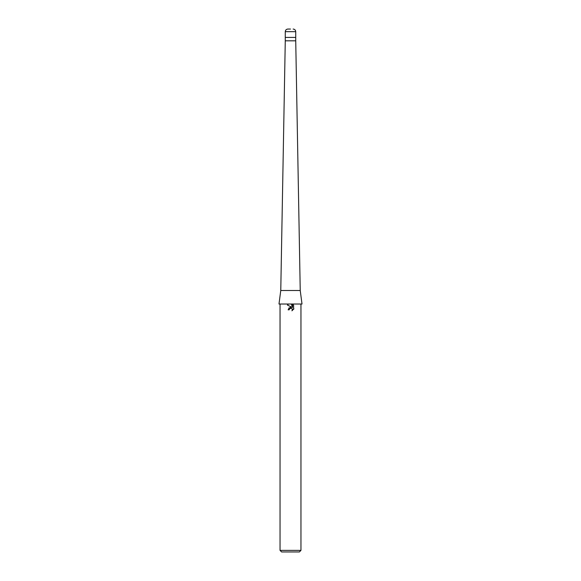 <?xml version="1.0" encoding="UTF-8"?>
<svg xmlns="http://www.w3.org/2000/svg" width="581" height="581" viewBox="0 0 581 581"><rect width="100%" height="100%" fill="white"/><g stroke="black" fill="none" stroke-linecap="round" stroke-linejoin="round"><path stroke-width="0.87" d="M295.729 40.815L295.729 37.416L285.271 37.416L295.729 37.416L295.729 31.665L285.271 31.665L285.271 40.815L295.729 40.815L300.232 290.5L302.011 304.03L278.989 304.03L280.768 290.5L300.232 290.5M292.163 308.758L292.359 310.552L292.41 309.165L290.863 308.133L289.367 309.063L289.193 309.818L288.096 309.818L290.5 307.066L291.829 307.233L287.392 305.04L288.517 304.03L287.392 305.04M300.958 550.381L299.389 551.95L281.611 551.95L280.042 550.381L300.958 550.381L300.958 304.03M291.328 304.03L292.534 307.487L292.534 304.146L293.608 305.236L293.608 309.361M293.928 308.751L291.887 310.791L293.928 308.751M289.193 309.818L289.302 309.208M291.829 307.233L288.641 308.155M289.367 309.063L290.413 308.199M290.5 308.177L291.168 308.162M293.608 305.236L292.534 304.146M290.5 29.05L287.885 29.05L290.5 29.05M280.042 304.03L280.042 550.381M285.271 40.815L280.768 290.5M285.271 31.665C285.424 30.074 286.295 29.203 287.885 29.05M295.729 31.665C295.576 30.074 294.705 29.203 293.115 29.05"/></g></svg>
